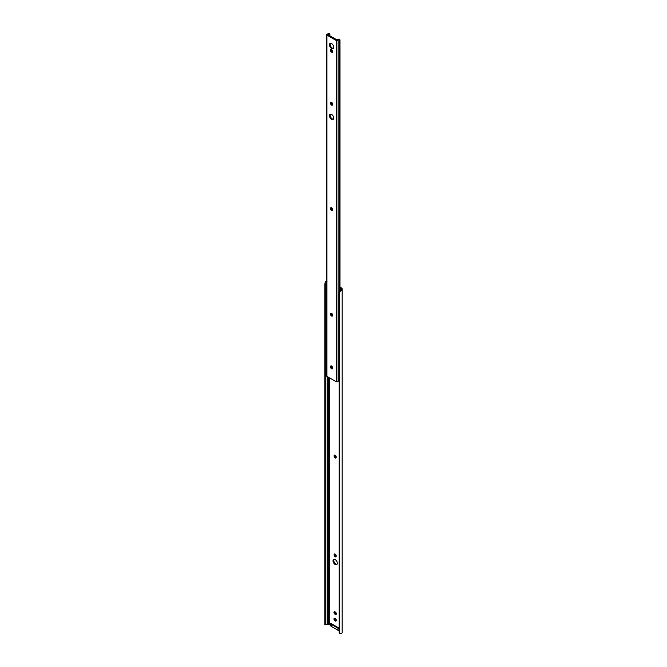 <?xml version="1.0" encoding="UTF-8"?>
<svg xmlns="http://www.w3.org/2000/svg" width="667" height="667" viewBox="0 0 667 667"><rect width="100%" height="100%" fill="white"/><g stroke="black" fill="none" stroke-linecap="round" stroke-linejoin="round"><path stroke-width="1" d="M335.159 556.812A1.434 0.825 -120 0 0 335.876 556.887A1.434 0.825 -120 0 0 336.176 556.228L336.176 555.811A1.434 0.825 -120 0 0 335.551 554.377A1.434 0.825 -120 0 0 334.45 553.994A1.434 0.825 -120 0 0 334.15 554.644L334.15 555.061A1.434 0.825 -120 0 0 335.159 556.812M334.901 553.952A1.434 0.825 -120 0 0 334.867 554.227L334.867 554.644A1.434 0.825 -120 0 0 335.885 556.395A1.434 0.825 -120 0 0 336.143 556.503M335.159 457.929A1.434 0.825 -120 0 0 335.876 457.996A1.434 0.825 -120 0 0 336.176 457.345L336.176 456.928A1.434 0.825 -120 0 0 335.551 455.486A1.434 0.825 -120 0 0 334.45 455.102A1.434 0.825 -120 0 0 334.15 455.761L334.15 456.178A1.434 0.825 -120 0 0 335.159 457.929M334.901 455.061A1.434 0.825 -120 0 0 334.867 455.344L334.867 455.761A1.434 0.825 -120 0 0 335.885 457.512A1.434 0.825 -120 0 0 336.143 457.62M335.159 559.563A3.018 1.743 -120 0 0 333.65 559.413A3.018 1.743 -120 0 0 333.192 561.831A3.018 1.743 -120 0 0 335.159 564.49A3.018 1.743 -120 0 0 336.677 564.641A3.018 1.743 -120 0 0 337.135 562.223A3.018 1.743 -120 0 0 335.159 559.563M334.059 559.279A3.018 1.743 -120 0 0 334.025 561.747A3.018 1.743 -120 0 0 335.885 564.082A3.018 1.743 -120 0 0 336.993 564.357M339.995 287.936L340.712 288.352A1.526 0.884 180 0 1 341.162 288.969L341.162 289.653A1.509 0.875 180 0 1 341.112 289.862L341.112 290.845A2.526 1.459 0 0 0 342.179 289.653L342.179 288.969A2.543 1.467 0 0 0 341.429 287.936L339.995 287.102M334.726 611.722A1.434 0.825 -120 0 0 335.701 613.757L336.06 613.965A1.434 0.825 -120 0 0 336.318 614.074M334.726 618.317A1.434 0.825 -120 0 0 335.701 620.352L336.06 620.56A1.434 0.825 -120 0 0 336.318 620.669M325.296 624.52L324.821 624.804L324.821 624.062L325.838 624.062L325.838 624.804L326.997 624.52A1.509 0.875 180 0 1 327.355 624.495L328.539 624.495A1.526 0.884 180 0 1 329.615 624.754L330.757 625.413L330.757 623.337L339.211 628.214M334.984 611.839A1.434 0.825 -120 0 0 334.267 611.764A1.434 0.825 -120 0 0 334.05 612.915A1.434 0.825 -120 0 0 334.984 614.174L335.343 614.382A1.434 0.825 -120 0 0 336.06 614.449A1.434 0.825 -120 0 0 336.276 613.307A1.434 0.825 -120 0 0 335.343 612.039L334.984 611.839M334.984 618.426A1.434 0.825 -120 0 0 334.267 618.359A1.434 0.825 -120 0 0 334.05 619.501A1.434 0.825 -120 0 0 334.984 620.76L335.343 620.969A1.434 0.825 -120 0 0 336.06 621.044A1.434 0.825 -120 0 0 336.276 619.893A1.434 0.825 -120 0 0 335.343 618.634L334.984 618.426M326.597 281.166A2.526 1.459 0 0 0 325.296 281.707L326.597 281.707M326.997 281.707L325.838 283.125L325.838 284.367L324.821 284.367L325.296 281.707M325.838 624.804L324.854 624.862M325.838 624.062L325.838 284.367M324.821 624.062L324.821 284.367M341.112 290.845L339.645 291.679A1.909 1.559 180 0 0 339.211 292.671L339.211 632.366A1.909 1.559 180 0 0 339.645 633.358L341.112 633.65A2.526 1.459 0 0 0 342.179 632.458L342.179 289.653M339.211 292.671L339.211 292.088A1.909 1.559 0 0 1 339.645 291.095L341.112 289.862M339.211 630.498L339.061 630.498A1.592 0.917 180 0 1 337.936 630.232L331.224 626.355A1.592 0.917 180 0 1 330.757 625.704L330.757 623.337M339.211 628.422L339.061 628.422A1.592 0.917 180 0 1 337.936 628.147L331.224 624.279A1.592 0.917 180 0 1 330.757 623.628M329.431 44.797A3.018 1.743 -120 0 0 330.749 47.832A3.018 1.743 -120 0 0 333.075 48.641A3.018 1.743 -120 0 0 333.7 47.265A3.018 1.743 -120 0 0 332.383 44.222A3.018 1.743 -120 0 0 330.057 43.413A3.018 1.743 -120 0 0 329.431 44.797M330.457 43.28A3.018 1.743 -120 0 0 330.148 44.381A3.018 1.743 -120 0 0 331.241 47.157A3.018 1.743 -120 0 0 333.392 48.366M329.431 115.649A3.018 1.743 -120 0 0 330.749 118.693A3.018 1.743 -120 0 0 333.075 119.501A3.018 1.743 -120 0 0 333.7 118.117A3.018 1.743 -120 0 0 332.383 115.083A3.018 1.743 -120 0 0 330.057 114.274A3.018 1.743 -120 0 0 329.431 115.649M330.457 114.14A3.018 1.743 -120 0 0 330.148 115.241A3.018 1.743 -120 0 0 331.241 118.017A3.018 1.743 -120 0 0 333.392 119.218M332.758 51.651A1.434 0.825 -120 0 0 331.749 49.9L331.391 49.691A1.434 0.825 -120 0 0 330.674 49.616A1.434 0.825 -120 0 0 330.457 50.767A1.434 0.825 -120 0 0 331.391 52.026L331.749 52.234A1.434 0.825 -120 0 0 332.466 52.301A1.434 0.825 -120 0 0 332.758 51.651M331.307 207.695A1.434 0.825 -120 0 0 331.274 207.971L331.274 208.387A1.434 0.825 -120 0 0 332.541 210.247M331.307 365.908A1.434 0.825 -120 0 0 331.274 366.191L331.274 366.608A1.434 0.825 -120 0 0 332.541 368.467M331.132 49.575A1.434 0.825 -120 0 0 332.108 51.609L332.466 51.818A1.434 0.825 -120 0 0 332.725 51.926M331.307 102.218A1.434 0.825 -120 0 0 331.274 102.493L331.274 102.91A1.434 0.825 -120 0 0 332.541 104.769M331.307 313.173A1.434 0.825 -120 0 0 331.274 313.448L331.274 313.865A1.434 0.825 -120 0 0 332.541 315.724M328.864 33.35L328.589 33.617A1.509 0.875 180 0 1 327.572 33.975A1.142 0.659 0 0 0 326.597 34.634A1.142 0.659 0 0 0 326.93 35.101L336.21 40.454A1.142 0.659 0 0 0 337.377 40.612A1.142 0.659 0 0 0 338.144 40.078A1.509 0.875 180 0 1 338.769 39.495L338.044 39.078A2.526 1.459 0 0 0 337.143 39.995L327.722 34.559A2.526 1.459 0 0 0 329.315 34.034L328.864 33.35A1.276 0.734 -60 0 1 328.906 33.367L329.765 33.867M326.597 34.634L326.597 375.88A1.142 0.659 0 0 0 326.93 376.346L336.21 381.699A1.142 0.659 0 0 0 337.377 381.866A1.142 0.659 0 0 0 338.144 381.332A1.509 0.875 180 0 1 338.769 380.74L339.695 380.315M332.575 209.555A1.434 0.825 -120 0 0 331.958 208.112A1.434 0.825 -120 0 0 330.849 207.729A1.434 0.825 -120 0 0 330.557 208.387L330.557 208.804A1.434 0.825 -120 0 0 331.182 210.238A1.434 0.825 -120 0 0 332.283 210.622A1.434 0.825 -120 0 0 332.575 209.972L332.575 209.555M332.575 367.775A1.434 0.825 -120 0 0 331.958 366.333A1.434 0.825 -120 0 0 330.849 365.95A1.434 0.825 -120 0 0 330.557 366.608L330.557 367.017A1.434 0.825 -120 0 0 331.182 368.459A1.434 0.825 -120 0 0 332.283 368.843A1.434 0.825 -120 0 0 332.575 368.192L332.575 367.775M332.575 104.077A1.434 0.825 -120 0 0 331.958 102.635A1.434 0.825 -120 0 0 330.849 102.251A1.434 0.825 -120 0 0 330.557 102.91L330.557 103.327A1.434 0.825 -120 0 0 331.182 104.761A1.434 0.825 -120 0 0 332.283 105.144A1.434 0.825 -120 0 0 332.575 104.494L332.575 104.077M332.575 315.032A1.434 0.825 -120 0 0 331.958 313.598A1.434 0.825 -120 0 0 330.849 313.215A1.434 0.825 -120 0 0 330.557 313.865L330.557 314.282A1.434 0.825 -120 0 0 331.182 315.724A1.434 0.825 -120 0 0 332.283 316.108A1.434 0.825 -120 0 0 332.575 315.449L332.575 315.032M329.865 35.96L329.865 34.351L329.315 34.034L329.865 34.351M338.044 39.078L339.295 39.803M339.995 290.804L339.995 40.203A1.276 0.734 120 0 0 339.728 39.62A1.276 0.734 120 0 0 339.695 39.603L338.769 39.495M339.695 291.054L339.695 39.603L338.869 39.12M340.712 290.312L340.712 288.352M329.615 624.754L329.615 377.897M328.539 624.495L328.539 377.272M327.355 624.495L327.355 376.597M339.645 633.358L339.645 291.679M334.867 455.344L334.15 455.761M334.867 455.761L334.15 456.178M335.701 620.352L334.984 620.76M336.06 620.56L335.343 620.969M335.701 613.757L334.984 614.174M336.06 613.965L335.343 614.382M334.867 554.227L334.15 554.644M334.867 554.644L334.15 555.061M339.061 630.498L339.061 628.422M337.936 630.232L337.936 628.147M331.224 626.355L331.224 624.279M336.21 381.699L336.21 40.454M338.144 381.332L338.144 40.078M326.93 376.346L326.93 35.101M331.274 313.448L330.557 313.865M331.274 313.865L330.557 314.282M331.274 102.493L330.557 102.91M331.274 102.91L330.557 103.327M332.108 51.609L331.391 52.026M332.466 51.818L331.749 52.234M331.274 366.191L330.557 366.608M331.274 366.608L330.557 367.017M331.274 207.971L330.557 208.387M331.274 208.387L330.557 208.804"/></g></svg>
